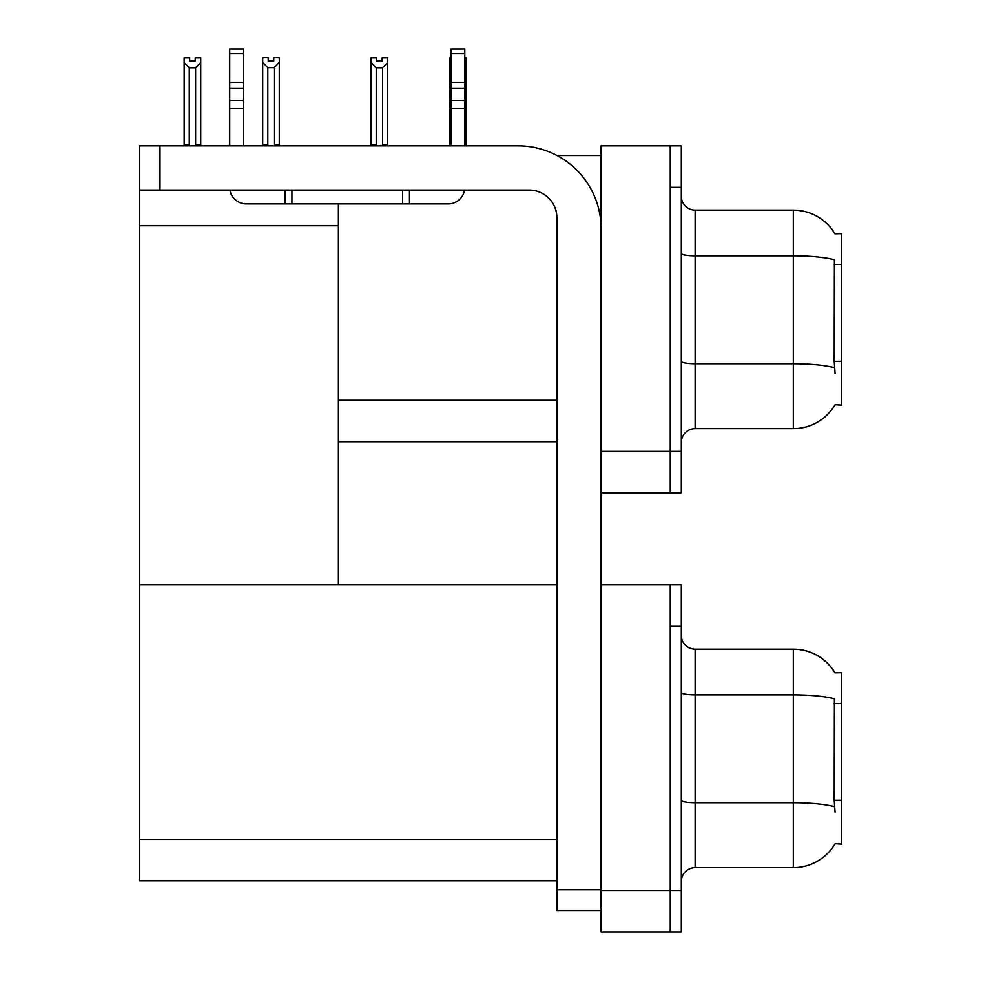 <?xml version="1.0" encoding="UTF-8"?>
<svg xmlns="http://www.w3.org/2000/svg" width="981" height="981" viewBox="0 0 981 981"><rect width="100%" height="100%" fill="white"/><g stroke="black" fill="none" stroke-linecap="round" stroke-linejoin="round"><path stroke-width="1.47" d="M557.049 155.525L601.12 155.525M670.256 584.872L670.256 931.95L681.317 931.95L681.317 584.872L601.12 584.872L601.12 145.85L670.256 145.85L670.256 492.916L601.12 492.916L601.12 451.432L670.256 451.432L670.256 492.916L681.317 492.916L681.317 451.432L670.256 451.432L670.256 187.322L681.317 187.322L681.317 451.432M338.396 441.757L556.877 441.757M834.941 233.821A48.4 48.4 0 0 0 793.322 210.142A48.4 48.4 0 0 1 834.941 233.821L841.723 233.65L841.723 405.116L835.076 404.699A48.4 48.4 0 0 1 793.322 428.623A48.4 48.4 0 0 0 834.831 405.116M338.396 225.765L338.396 584.872L139.277 584.872L139.277 225.765L338.396 225.765L338.396 203.925M139.277 225.765L139.277 145.85L160.013 145.85L160.013 190.093L529.213 190.093A27.652 27.652 0 0 1 556.877 217.745L556.877 889.779L601.12 889.779M601.12 492.916L601.12 931.95L670.256 931.95L670.256 626.356L681.317 626.356M338.396 584.872L556.877 584.872M139.277 584.872L139.277 880.791L556.877 880.791M834.941 672.856A48.4 48.4 0 0 0 793.322 649.177A48.4 48.4 0 0 1 834.941 672.856L841.723 672.684L841.723 844.138L835.076 843.734A48.4 48.4 0 0 1 793.322 867.645A48.4 48.4 0 0 0 834.831 844.138M681.317 442.443A13.832 13.832 0 0 1 695.149 428.623L793.322 428.623L793.322 210.142A48.4 48.4 0 0 1 834.831 233.65A48.4 48.4 0 0 0 793.322 210.142L695.149 210.142A13.832 13.832 0 0 1 681.317 196.31A13.832 13.832 0 0 0 695.149 210.142L695.149 428.623A13.832 13.832 0 0 0 681.317 442.443M835.076 373.307L834.193 361.29L834.39 259.806A48.4 8.4 180 0 0 793.322 255.845L695.149 255.845A13.832 2.403 -0 0 1 681.317 253.454M670.256 145.85L681.317 145.85L681.317 187.322M681.317 881.478A13.832 13.832 0 0 1 695.149 867.645L793.322 867.645L793.322 649.177A48.4 48.4 0 0 1 834.831 672.684A48.4 48.4 0 0 0 793.322 649.177L695.149 649.177A13.832 13.832 0 0 1 681.317 635.345A13.832 13.832 0 0 0 695.149 649.177L695.149 867.645A13.832 13.832 0 0 0 681.317 881.478M835.076 812.342L834.193 800.324L834.39 698.84A48.4 8.4 180 0 0 793.322 694.879L695.149 694.879A13.832 2.403 -0 0 1 681.317 692.476M464.786 57.904L466.245 57.904L466.245 62.502L464.786 64.942M464.786 145.151L466.245 145.151L466.245 145.85L466.245 62.502M450.953 145.151L449.641 145.151L449.641 57.904L450.953 57.904M450.953 64.746L449.641 62.502M382.173 61.178L376.643 61.178L382.173 61.178L382.173 57.904L387.703 57.904L387.703 62.502L382.578 67.775L376.226 67.775L376.226 145.151L371.1 145.151L371.1 145.85M376.226 67.775L371.1 62.502L371.1 57.904L376.643 57.904L376.643 61.178M376.226 145.151L375.539 145.85M371.1 62.502L371.1 145.151M387.703 62.502L387.703 145.151L382.578 145.151L382.578 67.775M383.264 145.85L382.578 145.151M387.703 145.151L387.703 145.85M274.165 67.64L267.813 67.64L262.7 62.355L262.7 57.756L268.23 57.756L268.23 61.043L273.76 61.043L273.76 57.756L279.291 57.756L279.291 62.355L274.165 67.64L274.165 145.016L279.291 145.016L279.291 145.85M279.291 145.016L279.291 62.355M267.813 67.64L267.813 145.016L262.7 145.016L262.7 145.85L262.7 62.355L262.7 145.016M267.813 145.016L267.016 145.85M273.76 61.043L268.23 61.043M195.219 61.178L189.689 61.178L195.219 61.178L195.219 57.904L200.749 57.904L200.749 145.151L195.624 145.151L195.624 67.775L189.272 67.775L189.272 145.151L188.597 145.85M189.689 61.178L189.689 57.904L184.158 57.904L184.158 145.85M200.749 62.502L195.624 67.775M189.272 67.775L184.158 62.502M189.272 145.151L184.158 145.151M200.749 145.151L200.749 145.85M601.12 910.515L556.877 910.515L556.877 889.779M601.12 228.806A82.968 82.968 0 0 0 518.152 145.85L160.013 145.85M160.013 190.093L139.277 190.093M464.553 190.093A16.591 16.591 0 0 1 448.182 203.925L246.305 203.925A16.591 16.591 0 0 1 229.946 190.093M450.953 145.85L450.953 108.572L464.786 108.572L464.786 145.85M464.786 53.465L450.953 53.465L450.953 49.05L464.786 49.05L464.786 108.572M450.953 108.572L450.953 100.467L464.786 100.467M464.786 88.143L450.953 88.143L450.953 100.467M450.953 88.143L450.953 53.465M464.786 82.318L450.953 82.318M402.553 203.925L402.553 190.093M291.933 203.925L291.933 190.093M229.713 145.85L229.713 108.572L243.533 108.572L243.533 145.85M285.017 190.093L285.017 203.925L246.305 203.925M229.713 108.572L229.713 100.467L243.533 100.467L243.533 108.572M243.533 53.465L229.713 53.465L229.713 49.05L243.533 49.05L243.533 88.143L229.713 88.143L229.713 100.467M229.713 88.143L229.713 53.465M243.533 88.143L243.533 100.467M243.533 82.318L229.713 82.318M338.396 400.273L556.877 400.273M841.723 264.502L834.193 264.502M841.723 361.29L834.193 361.29M601.12 890.466L681.317 890.466M139.277 839.307L556.877 839.307M841.723 703.536L834.193 703.536M841.723 800.324L834.193 800.324M834.537 367.703A48.4 8.4 180 0 0 793.322 363.706L695.149 363.706A13.832 2.403 0 0 1 681.317 361.302M695.149 210.142A13.832 13.832 0 0 1 681.317 196.31M834.537 806.738A48.4 8.4 180 0 0 793.322 802.74L695.149 802.74A13.832 2.403 0 0 1 681.317 800.337M695.149 649.177A13.832 13.832 0 0 1 681.317 635.345M409.469 203.925L409.469 190.093"/></g></svg>

